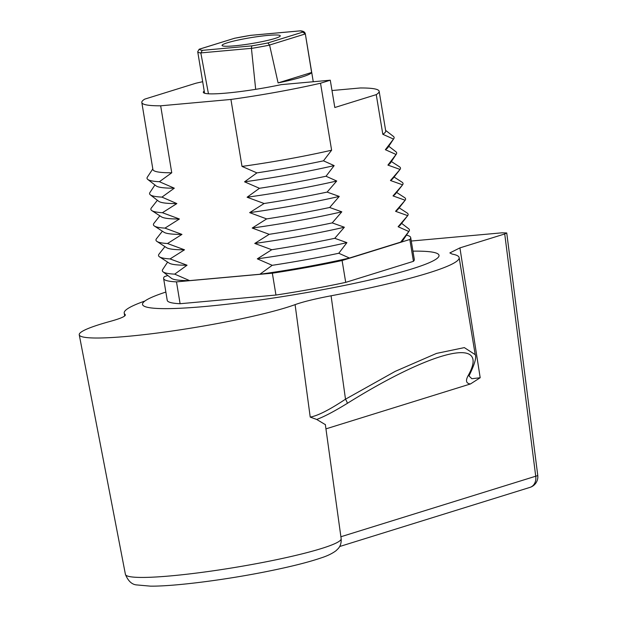 <?xml version="1.0" encoding="UTF-8"?>
<svg xmlns="http://www.w3.org/2000/svg" width="617" height="617" viewBox="0 0 617 617"><rect width="100%" height="100%" fill="white"/><g stroke="black" fill="none" stroke-linecap="round" stroke-linejoin="round"><path stroke-width="0.93" d="M339.628 546.531L530.018 487.368A11.129 8.939 -107.3 0 0 535.726 476.216L340.892 536.751M530.018 487.368A11.129 11.129 0 0 0 537.754 475.329A11.129 1.064 172.7 0 1 535.726 476.216L504.721 233.966L459.927 247.887L480.188 377.743L470.47 383.959L325.938 428.869M325.352 424.643L316.691 419.452C324.033 416.76 334.244 411.4 347.325 403.356C428.985 352.315 491.279 334.175 468.288 375.367C465.349 380.65 466.074 383.512 470.47 383.959M469.082 376.038L471.843 378.722L480.188 377.743M470.139 373.516A5.568 5.052 -151.1 0 1 468.288 375.367M316.691 419.452L310.22 417.092C317.701 415.812 329.455 409.842 345.497 399.191A5.568 0.848 58 0 1 347.325 403.356M144.918 301.011A169.744 17.153 -9.4 0 0 124.21 313.074A169.744 17.153 -9.4 0 0 125.081 314.431C126.446 315.935 121.549 318.241 110.381 321.341A115.765 11.7 -9.4 0 0 79.246 334.807A115.765 11.7 -9.4 0 0 167.724 331.637A115.765 11.7 -9.4 0 0 295.096 304.628C302.908 301.829 314.901 298.883 331.082 295.79L345.497 399.191L395.188 371.38L436.504 353.41L464.331 347.61L475.213 354.667M125.367 314.917L125.081 314.431L125.236 315.387M331.082 295.79A169.744 17.153 -9.4 0 0 459.148 257.621A169.744 17.153 -9.4 0 0 452.161 254.081L449.87 252.916L459.927 247.887M310.22 417.092L295.096 304.628M411.269 241.031L502.084 232.81L506.727 232.964L504.721 233.966M163.613 278.491L167.23 300.34A125.22 12.656 -9.4 0 0 180.102 303.718L176.485 281.869A125.22 12.656 -9.4 0 1 163.613 278.491A125.22 12.656 -9.4 0 1 164.492 276.593L167.847 275.544M412.943 251.15A150.27 15.186 170.6 0 1 439.026 255.345A150.27 15.186 170.6 0 1 411.871 268.927A150.27 15.186 170.6 0 1 247.078 301.752A150.27 15.186 170.6 0 1 142.527 304.428A150.27 15.186 170.6 0 1 165.865 292.057M180.102 303.718L275.961 295.042A125.22 12.656 -9.4 0 0 345.713 282.37L413.444 261.33A125.22 12.656 -9.4 0 0 414.316 259.433L410.698 237.584A125.22 12.656 -9.4 0 0 406.418 235.146M331.992 90.529L360.297 87.969A117.986 11.924 170.6 0 1 379.147 91.27A117.986 11.924 170.6 0 1 376.247 94.632L334.807 107.512L330.28 80.202L281.213 84.637A55.653 5.622 170.6 0 1 226.532 93.074A55.653 5.622 -9.4 0 1 203.309 92.319A55.653 5.622 -9.4 0 1 204.227 91.038M330.28 80.202L320.524 83.233L331.614 150.201A117.986 11.924 -9.4 0 1 242.011 166.42L256.911 172.891A125.22 12.656 -9.4 0 0 323.478 160.829L331.614 150.201M202.685 81.706A117.986 11.924 -9.4 0 0 195.913 83.226L144.71 99.136A117.986 11.924 -9.4 0 0 141.817 102.499A117.986 11.924 -9.4 0 0 160.667 105.808L230.928 99.453A117.986 11.924 -9.4 0 0 320.524 83.233M230.928 99.453L242.011 166.42M141.817 102.499L152.9 169.474A117.986 11.924 -9.4 0 0 171.75 172.775L160.667 105.808M376.247 94.632L382.818 134.29A117.986 11.924 -9.4 0 0 385.71 130.935L379.147 91.27M323.478 160.829L334.159 165.611L326.023 176.238A125.22 12.656 170.6 0 1 259.456 188.293L244.563 181.822L256.911 172.891M259.456 188.293L247.108 197.232L264.107 203.51L249.661 212.634L266.652 218.912L252.214 228.043L269.205 234.321L254.759 243.445L271.758 249.723L257.312 258.847L272.213 265.318L259.865 274.257L189.604 280.612L174.704 274.141A125.22 12.656 170.6 0 1 163.073 271.866A125.22 12.656 170.6 0 1 162.687 269.529L167.616 262.102M152.808 168.919L147.386 177.094A125.22 12.656 -9.4 0 0 147.772 179.439A125.22 12.656 -9.4 0 0 159.402 181.714L174.303 188.185L161.955 197.116L176.855 203.587L162.41 212.711L179.4 218.989L164.963 228.12L181.953 234.398L167.508 243.522L184.506 249.8L170.061 258.924L187.051 265.21L174.704 274.141M159.402 181.714L171.75 172.775M382.818 134.29L393.499 139.072A125.22 12.656 -9.4 0 0 393.769 138.709A125.22 12.656 -9.4 0 0 393.384 136.372L385.617 130.38M174.303 188.185A117.986 11.924 170.6 0 1 156.147 185.894L147.772 179.439M334.159 165.611A117.986 11.924 170.6 0 1 244.563 181.822M393.769 138.709L387.931 147.525A117.986 11.924 170.6 0 1 385.363 149.7L393.499 139.072M161.955 197.116A125.22 12.656 170.6 0 1 150.324 194.841A125.22 12.656 170.6 0 1 149.939 192.504L154.936 184.961M388.772 146.252L395.937 151.782A125.22 12.656 170.6 0 1 396.322 154.119A125.22 12.656 170.6 0 1 396.052 154.474L385.363 149.7M396.052 154.474L387.916 165.101L400.055 169.428L390.468 180.511L402.608 184.83L393.014 195.913L405.161 200.24L395.566 211.315L407.706 215.642L398.119 226.724L408.801 231.498L400.664 242.126L349.461 258.037L338.779 253.255A125.22 12.656 170.6 0 1 272.213 265.318M326.023 176.238L336.712 181.012L327.118 192.095L339.257 196.422L329.671 207.497L341.81 211.824L332.216 222.899L344.363 227.226L334.769 238.309L346.908 242.635L338.779 253.255M336.712 181.012A117.986 11.924 170.6 0 1 247.108 197.232M176.855 203.587A117.986 11.924 170.6 0 1 158.692 201.296L150.324 194.841M396.322 154.119L390.484 162.927A117.986 11.924 170.6 0 1 387.916 165.101M327.118 192.095A126.5 12.787 170.6 0 1 264.107 203.51M162.41 212.711A126.5 12.787 170.6 0 1 151.867 210.636A126.5 12.787 170.6 0 1 151.304 207.998L157.381 200.286M391.402 161.546L399.492 166.791A126.5 12.787 170.6 0 1 400.055 169.428M339.257 196.422A117.986 11.924 170.6 0 1 249.661 212.634M179.4 218.989A117.986 11.924 170.6 0 1 161.477 216.868L151.867 210.636M399.369 170.307L392.867 178.56A117.986 11.924 170.6 0 1 390.468 180.511M329.671 207.497A126.5 12.787 170.6 0 1 266.652 218.912M164.963 228.12A126.5 12.787 170.6 0 1 154.42 226.046A126.5 12.787 170.6 0 1 153.857 223.408L159.842 215.803M394.07 177.025L402.045 182.192A126.5 12.787 170.6 0 1 402.608 184.83M341.81 211.824A117.986 11.924 170.6 0 1 252.214 228.043M181.953 234.398A117.986 11.924 170.6 0 1 164.022 232.27L154.42 226.046M401.922 185.709L395.42 193.962A117.986 11.924 170.6 0 1 393.014 195.913M332.216 222.899A126.5 12.787 170.6 0 1 269.205 234.321M167.508 243.522A126.5 12.787 170.6 0 1 156.973 241.448A126.5 12.787 170.6 0 1 156.402 238.81L162.387 231.213M396.623 192.435L404.59 197.602A126.5 12.787 170.6 0 1 405.161 200.24M344.363 227.226A117.986 11.924 170.6 0 1 254.759 243.445M184.506 249.8A117.986 11.924 170.6 0 1 166.575 247.672L156.973 241.448M404.474 201.119L397.965 209.371A117.986 11.924 170.6 0 1 395.566 211.315M334.769 238.309A126.5 12.787 170.6 0 1 271.758 249.723M170.061 258.924A126.5 12.787 170.6 0 1 159.518 256.849A126.5 12.787 170.6 0 1 158.955 254.212L164.94 246.615M399.176 207.836L407.143 213.004A126.5 12.787 170.6 0 1 407.706 215.642M346.908 242.635A117.986 11.924 170.6 0 1 257.312 258.847M187.051 265.21A117.986 11.924 170.6 0 1 169.127 263.081L159.518 256.849M407.019 216.521L400.518 224.773A117.986 11.924 170.6 0 1 398.119 226.724M401.628 223.362L408.685 228.799A125.22 12.656 170.6 0 1 409.071 231.144A125.22 12.656 170.6 0 1 408.801 231.498M349.461 258.037A117.986 11.924 170.6 0 1 259.865 274.257M189.604 280.612A117.986 11.924 170.6 0 1 171.449 278.321L163.073 271.866M409.071 231.144L403.233 239.951A117.986 11.924 170.6 0 1 400.664 242.126M413.444 261.33L409.827 239.481A125.22 12.656 -9.4 0 0 410.698 237.584M409.827 239.481L342.096 260.521A125.22 12.656 -9.4 0 1 272.344 273.192L176.485 281.869M345.713 282.37L342.096 260.521M275.961 295.042L272.344 273.192M274.935 38.47A29.5 2.977 170.6 0 1 244.008 44.725A29.5 2.977 170.6 0 1 222.267 45.712A29.5 2.977 170.6 0 1 227.395 42.774A29.5 2.977 170.6 0 1 261.145 36.148A29.5 2.977 170.6 0 1 280.164 36.125A29.5 2.977 170.6 0 1 274.935 38.47M267.84 42.959L269.575 45.033L278.097 82.909A54.543 5.514 -9.4 0 0 311.616 72.49L305.33 33.927L302.785 32.107A52.314 5.283 -9.4 0 0 300.016 30.889L250.564 35.362A52.314 5.283 -9.4 0 0 234.491 38.285L199.546 49.144A52.314 5.283 -9.4 0 0 202.314 50.355L251.767 45.882A52.314 5.283 -9.4 0 0 267.84 42.959L302.785 32.107M255.677 89.342L251.428 48.334L251.767 45.882M278.097 82.909L311.616 72.49M313.259 81.737L305.338 33.896C304.968 32.069 303.394 31.051 300.61 30.858L300.016 30.889M202.314 50.355L200.833 52.985A54.543 5.514 170.6 0 1 197.718 51.712L199.183 49.221L234.491 38.285M200.833 52.985L208.453 93.792M79.246 334.807L125.421 574.404A109.34 11.052 -9.4 0 0 235.092 567.416A109.34 11.052 -9.4 0 0 341.162 538.687L325.329 424.442M269.59 45.11A54.543 5.514 170.6 0 1 251.435 48.411M269.575 45.033L305.33 33.927M200.818 52.915L251.428 48.334M469.051 375.869L470.131 373.532C474.92 363.421 476.602 357.073 475.183 354.482L459.148 257.621M124.21 313.074L124.688 315.973M125.421 574.404C128.174 581.121 131.976 584.631 136.827 584.939L150.502 586.15C175.483 586.397 227.65 579.525 269.097 571.057C291.224 566.568 308.531 562.203 321.01 557.953C327.241 555.971 332.247 553.557 336.034 550.711L338.07 548.729C340.414 546.222 341.448 542.875 341.162 538.687M537.754 475.329L506.734 232.964M300.248 30.85L250.649 35.339M234.344 38.3L250.633 35.339M204.589 93.244L197.718 51.712"/></g></svg>

